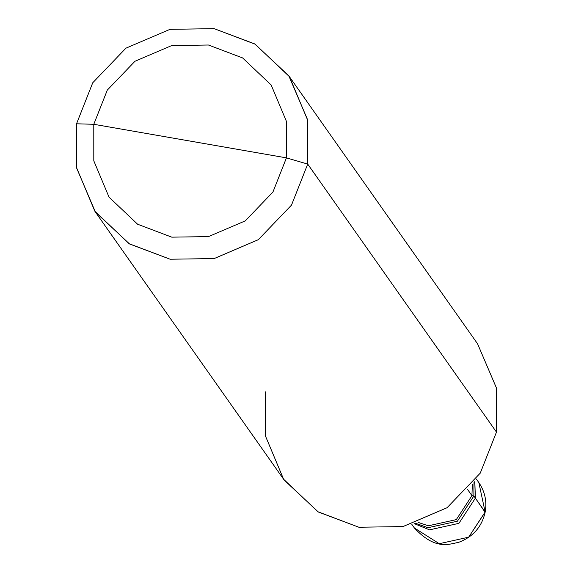 <?xml version="1.0" encoding="UTF-8"?>
<svg xmlns="http://www.w3.org/2000/svg" width="573" height="573" viewBox="0 0 573 573"><rect width="100%" height="100%" fill="white"/><g stroke="black" fill="none" stroke-linecap="round" stroke-linejoin="round"><path stroke-width="0.86" d="M411.844 524.395L414.365 527.969C435.143 550.223 448.373 544.371 458.679 542.323C473.033 536.915 481.864 526.845 485.166 512.119L468.657 537.188L439.269 543.698L414.365 527.969L439.269 543.698L468.657 537.188L485.13 511.983L475.375 498.145L458.909 523.35L429.521 529.853L414.286 523.665L429.521 529.853L458.909 523.35L475.375 498.145L474.809 481.041L475.375 498.145L485.08 512.233M485.13 511.983L478.835 482.566L485.13 511.983M265.292 391.81L265.313 435.666L283.599 479.236L317.886 511.732L358.891 527.246L402.984 526.566L447.062 507.728L480.26 473.126L496.469 432.106L307.708 164.086L307.594 119.75L288.821 75.829L254.699 43.906L214.109 28.65L170.016 29.33L125.938 48.168L92.74 82.77L76.531 123.789L93.786 124.291L107.294 90.111L134.956 61.275L171.692 45.575L208.436 45.009L242.608 57.937L271.179 85.019L286.414 121.333L286.436 157.869L93.786 124.291L93.8 160.834L109.035 197.141L137.613 224.229L171.778 237.158L208.522 236.592L245.258 220.884L272.927 192.055L286.436 157.869L307.708 164.086L496.469 432.106L480.26 473.126L447.062 507.728L402.984 526.566L358.891 527.246L318.302 511.99L284.179 480.067L95.412 212.046L129.541 243.969L170.124 259.225L214.216 258.545L258.301 239.7L291.499 205.105L307.708 164.086L291.499 205.105L258.301 239.7L214.216 258.545L170.124 259.225L129.126 243.711L94.832 211.208L76.546 167.638L76.531 123.789L76.646 168.118L95.412 212.046M414.286 523.665L429.521 529.853L458.909 523.35L475.375 498.145L458.909 523.35L429.521 529.853L414.286 523.665M415.561 523.264L428.01 527.712L457.404 521.208L473.871 496.003L475.375 498.145L474.809 481.041L475.375 498.145L473.871 496.003L457.404 521.208L428.01 527.712L415.561 523.264M418.125 522.404L428.375 525.792L456.301 519.611L471.944 495.666L473.871 496.003L474 482.108L473.871 496.003L471.944 495.666L456.301 519.611L428.375 525.792L418.125 522.404M467.704 489.643L471.944 495.666L472.324 484.235L471.944 495.666L467.704 489.643M286.436 157.869L272.927 192.055L245.258 220.884L208.522 236.592L171.778 237.158L137.613 224.229L109.035 197.141L93.8 160.834L93.786 124.291L286.436 157.869L286.414 121.333L271.179 85.019L242.608 57.937L208.436 45.009L171.692 45.575L134.956 61.275L107.294 90.111L93.786 124.291L76.531 123.789L92.74 82.77L125.938 48.168L170.016 29.33L214.109 28.65L255.114 44.164L289.401 76.66L307.687 120.23L307.708 164.086L286.436 157.869M288.821 75.829L477.588 343.85L496.354 387.778L496.469 432.106M485.166 512.119C487.057 501.439 484.944 491.591 478.835 482.566L476.313 478.992"/></g></svg>
